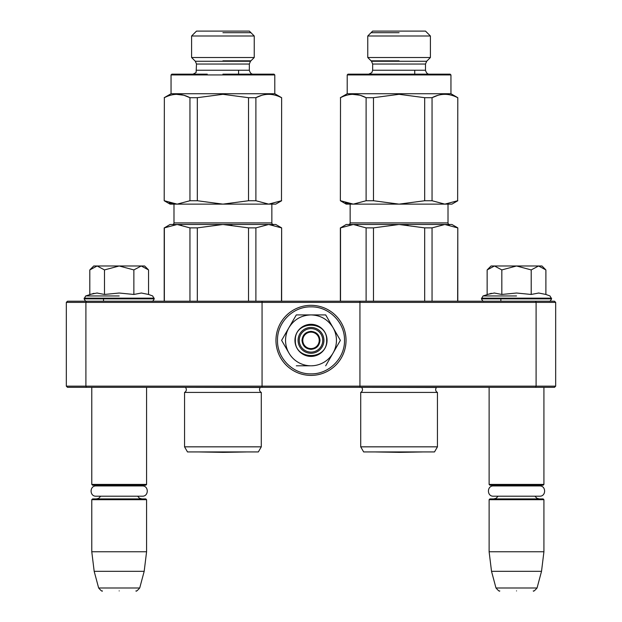 <?xml version="1.0" encoding="UTF-8"?>
<svg xmlns="http://www.w3.org/2000/svg" width="622" height="622" viewBox="0 0 622 622"><rect width="100%" height="100%" fill="white"/><g stroke="black" fill="none" stroke-linecap="round" stroke-linejoin="round"><path stroke-width="0.93" d="M115.218 387.335L119.183 387.335M512.559 387.335L516.524 387.335M359.936 301.211L535.604 301.211L536.094 302.385L555.671 302.385L555.671 386.161L554.49 387.335L67.51 387.335L66.329 386.161L66.329 302.385L85.906 302.385L86.396 301.211L359.936 301.211L359.936 302.385L536.094 302.385L536.094 386.161L359.936 386.161L359.936 302.385L262.064 302.385L262.064 301.211M359.936 387.335L359.936 386.161L85.906 386.161L86.396 387.335M262.064 387.335L262.064 302.385L85.906 302.385L85.906 386.161L66.329 386.161M535.604 387.335L536.094 386.161L555.671 386.161M66.329 302.385L67.51 301.211L86.396 301.211M535.604 301.211L554.49 301.211L555.671 302.385M489.117 387.335L489.117 484.421L543.923 484.421L543.923 387.335M489.117 484.421L489.903 485.207L543.138 485.207L543.923 484.421M489.117 499.691L489.903 498.906L543.138 498.906L543.923 499.691L543.923 551.753L489.117 551.753L489.117 499.691L543.923 499.691M541.521 571.33L537.05 588L495.991 588L491.52 571.33L541.521 571.33L543.923 551.753M516.524 590.9C538.123 590.9 538.123 590.9 516.524 590.9C494.918 590.9 494.918 590.9 516.524 590.9M91.776 387.335L91.776 484.421L146.582 484.421L146.582 387.335M91.776 484.421L92.561 485.207L145.797 485.207L146.582 484.421M91.776 499.691L92.561 498.906L145.797 498.906L146.582 499.691L146.582 551.753L91.776 551.753L91.776 499.691L146.582 499.691M144.18 571.33L139.709 588L98.649 588L94.179 571.33L144.18 571.33L146.582 551.753M119.183 590.9C140.79 590.9 140.79 590.9 119.183 590.9C97.576 590.9 97.576 590.9 119.183 590.9M487.718 269.342L491.077 265.983L494.482 265.983L487.143 269.917L487.143 294.455L494.327 293.024L501.83 294.455L516.524 293.024L531.211 294.455L538.714 293.024L545.898 294.455L545.898 269.917L538.559 265.983L494.482 265.983L501.83 269.917L516.524 265.983L531.211 269.917L531.211 294.455M516.524 295.955L483.03 295.955L516.524 295.955M491.318 293.312L483.03 295.955L481.482 298.863C482.447 300.799 483.224 301.577 483.83 301.211M494.265 293.024L494.708 293.024L494.265 293.024M538.776 293.024L538.341 293.024L538.776 293.024M531.211 269.917L538.559 265.983L541.964 265.983L545.315 269.334M501.83 294.455L501.83 269.917M90.377 269.342L93.735 265.983L97.141 265.983L89.801 269.917L89.801 294.455L96.985 293.024L104.488 294.455L119.183 293.024L133.87 294.455L141.373 293.024L148.557 294.455L148.557 269.917L141.217 265.983L97.141 265.983L104.488 269.917L119.183 265.983L133.87 269.917L133.87 294.455M119.183 295.955L85.688 295.955L119.183 295.955M93.976 293.312L85.688 295.955L84.141 298.863C85.105 300.799 85.883 301.577 86.489 301.211M96.931 293.024L97.366 293.024L96.931 293.024M141.435 293.024L141 293.024L141.435 293.024M133.87 269.917L141.217 265.983L144.623 265.983L147.982 269.334M104.488 294.455L104.488 269.917M311 352.106A11.74 11.74 0 0 1 299.26 340.358A11.74 11.74 0 0 1 311 328.618A11.74 11.74 0 0 1 322.74 340.358A11.74 11.74 0 0 1 311 352.106M311 348.584A8.218 8.218 0 0 1 302.782 340.358A8.218 8.218 0 0 1 311 332.14A8.218 8.218 0 0 1 319.218 340.358A8.218 8.218 0 0 1 311 348.584M301.997 340.358C302.533 334.893 305.534 331.891 311 331.355C316.466 331.891 319.467 334.893 320.003 340.358C319.467 345.832 316.466 348.833 311 349.362C305.534 348.833 302.533 345.832 301.997 340.358M336.448 340.358A25.448 25.448 0 0 0 333.034 327.638L340.382 340.358L333.19 352.814A25.448 25.448 0 0 0 336.448 340.358M310.565 365.806L310.689 365.806A25.448 25.448 0 0 1 289.121 353.35L281.618 340.358L288.958 327.638C294.043 319.475 301.39 315.23 311 314.911L296.305 314.911L281.618 340.358M323.922 340.358A12.922 12.922 0 0 1 311 353.28A12.922 12.922 0 0 1 298.078 340.358A12.922 12.922 0 0 1 311 327.444A12.922 12.922 0 0 1 323.922 340.358M311 306.871C328.898 306.413 344.953 322.46 344.495 340.358C344.953 358.256 328.898 374.312 311 373.853C293.102 374.312 277.047 358.256 277.505 340.358C277.047 322.46 293.102 306.413 311 306.871M311 305.324A35.034 35.034 0 0 1 346.034 340.358A35.034 35.034 0 0 1 311 375.4A35.034 35.034 0 0 1 275.966 340.358A35.034 35.034 0 0 1 311 305.324A35.034 35.034 0 0 1 346.034 340.358A35.034 35.034 0 0 1 311 375.4A35.034 35.034 0 0 1 275.966 340.358A35.034 35.034 0 0 1 311 305.324M327.048 340.358A16.048 16.048 0 0 1 311 356.414A16.048 16.048 0 0 1 294.952 340.358A16.048 16.048 0 0 1 311 324.311A16.048 16.048 0 0 1 327.048 340.358M333.19 327.911L325.695 314.911L313.783 314.911M332.817 353.459L340.382 340.358M288.748 352.705L289.121 353.35M311 314.911C320.61 315.23 327.957 319.475 333.034 327.638L325.695 314.911L296.305 314.911L288.958 327.638A25.448 25.448 0 0 0 288.81 352.814M333.19 352.814L332.879 353.35A25.448 25.448 0 0 1 311.311 365.806M332.879 353.35L325.687 365.806M310.689 365.806L296.313 365.806M326.659 340.358C327.623 360.558 294.377 360.558 295.341 340.358C294.377 320.159 327.623 320.159 326.659 340.358M96.068 485.945L142.298 485.945C148.915 485.627 148.915 496.519 142.298 496.201L96.068 496.201C89.451 496.519 89.451 485.627 96.068 485.945L99.015 485.945L96.472 485.207M142.298 485.945L139.351 485.945L141.886 485.207M493.401 485.945L539.639 485.945C546.256 485.627 546.256 496.519 539.639 496.201L493.401 496.201C486.793 496.519 486.793 485.627 493.401 485.945L496.356 485.945L493.814 485.207M539.639 485.945L536.693 485.945L539.227 485.207M261.287 446.837L184.555 446.837L187.494 451.93L258.348 451.93L261.287 446.837L261.287 392.428A3.133 3.133 0 0 1 260.361 387.475L185.34 387.335M261.287 392.428L184.555 392.428A3.133 3.133 0 0 0 185.48 387.475M281.486 227.877L268.688 224.488L275.771 224.488L281.642 227.877L281.486 301.211M268.688 224.488L255.891 227.877L248.512 227.877L222.917 224.488L268.688 224.488L273.175 224.931M231.897 224.931L222.917 224.488L197.322 227.877L189.951 227.877L189.951 301.211M197.322 227.877L197.322 301.211M164.356 227.877L170.07 224.488L177.153 224.488L164.356 227.877L164.356 301.211M189.951 227.877L177.153 224.488L181.64 224.931M222.917 224.488L177.153 224.488M248.512 227.877L248.512 301.211M255.891 227.877L255.891 301.211M184.555 446.837L184.555 392.428M271.853 204.133L271.853 222.917L173.989 222.917L173.989 204.133M271.853 222.917A1.563 1.563 -46.3 0 0 273.416 224.488M173.989 222.917A1.563 1.563 46.3 0 1 172.418 224.488M222.917 74.158L274.007 74.158L274.792 74.943L274.792 93.735L281.642 97.693L281.486 200.743L281.642 97.693M222.917 35.99L254.235 35.99L254.235 57.527L191.599 57.527L191.599 35.99L222.917 35.99M191.599 35.99L196.498 31.1L249.344 31.1L254.235 35.99M207.258 74.158L171.835 74.158L171.05 74.943L274.792 74.943M171.05 74.943L171.05 93.735L274.792 93.735M261.683 95.353L255.891 97.693C264.42 93.214 272.949 93.214 281.486 97.693M164.356 97.693L164.2 200.743L164.356 97.693C172.885 93.214 181.422 93.214 189.951 97.693L184.135 95.345M197.322 97.693L197.322 200.743L189.951 200.743L189.951 97.693L197.322 97.693L222.917 94.303L248.512 97.693L255.891 97.693L255.891 200.743L268.688 204.133L281.486 200.743M164.356 200.743L177.153 204.133L189.951 200.743M197.322 200.743L222.917 204.133L170.07 204.133L164.2 200.743M172.994 203.752L169.215 202.788M183.599 95.197L176.314 94.319M255.891 200.743L248.512 200.743L222.917 204.133L275.771 204.133L281.642 200.743M248.512 200.743L248.512 97.693M222.917 32.686L250.93 32.686L222.917 32.686M222.917 60.832L250.93 60.832L222.917 60.832M246.149 451.961L222.917 452.365L199.693 451.961L246.164 451.93M437.445 446.837L360.713 446.837L363.652 451.93L434.506 451.93L437.445 446.837L437.445 392.428A3.133 3.133 0 0 1 436.52 387.475L361.499 387.335M437.445 392.428L360.713 392.428A3.133 3.133 0 0 0 361.639 387.475M457.644 227.877L444.847 224.488L451.93 224.488L457.8 227.877L457.644 301.211M444.847 224.488L432.049 227.877L424.678 227.877L399.083 224.488L444.847 224.488L449.341 224.931M408.063 224.931L399.083 224.488L373.488 227.877L366.109 227.877L366.109 301.211M373.488 227.877L373.488 301.211M340.514 227.877L346.229 224.488L353.312 224.488L340.514 227.877L340.514 301.211M366.109 227.877L353.312 224.488L357.805 224.931M399.083 224.488L353.312 224.488M424.678 227.877L424.678 301.211M432.049 227.877L432.049 301.211M360.713 446.837L360.713 392.428M448.011 204.133L448.011 222.917L350.147 222.917L350.147 204.133M448.011 222.917A1.563 1.563 -46.3 0 0 449.582 224.488M350.147 222.917A1.563 1.563 46.3 0 1 348.584 224.488M399.083 74.158L347.993 74.158L450.165 74.158L450.95 74.943L450.95 93.735L457.8 97.693L457.644 200.743L457.8 97.693M399.083 35.99L430.401 35.99L430.401 57.527L367.765 57.527L367.765 35.99L399.083 35.99M367.765 35.99L372.656 31.1L425.502 31.1L430.401 35.99M367.765 57.527L371.513 61.275L426.653 61.275L425.502 64.043L425.502 70.247L372.656 70.247L371.832 72.65L368.745 74.158L347.993 74.158L347.208 74.943L450.95 74.943M347.208 74.943L347.208 93.735L450.95 93.735M437.849 95.353L432.049 97.693C440.578 93.214 449.115 93.214 457.644 97.693M340.514 97.693L340.358 200.743L340.514 97.693C349.051 93.214 357.58 93.214 366.109 97.693L360.301 95.345M373.488 97.693L373.488 200.743L366.109 200.743L366.109 97.693L373.488 97.693L399.083 94.303L424.678 97.693L432.049 97.693L432.049 200.743L444.847 204.133L457.644 200.743M340.514 200.743L353.312 204.133L366.109 200.743M373.488 200.743L399.083 204.133L346.229 204.133L340.358 200.743M349.152 203.752L345.381 202.788M359.757 95.197L352.472 94.319M432.049 200.743L424.678 200.743L399.083 204.133L451.93 204.133L457.8 200.743M424.678 200.743L424.678 97.693M399.083 32.686L371.07 32.686L399.083 32.686M399.083 60.832L371.07 60.832L399.083 60.832M422.307 451.961L399.083 452.365L375.851 451.961L422.33 451.93M545.898 294.455L550.011 295.955L551.558 298.863L481.482 298.863M551.558 298.163L481.482 298.163M148.557 294.455L152.67 295.955L154.217 298.863L84.141 298.863M154.217 298.163L84.141 298.163M254.235 57.527L250.487 61.275L195.347 61.275L191.599 57.527M250.487 61.275L249.344 64.043L196.498 64.043L196.124 71.911C197.298 72.292 191.226 75.075 192.579 74.158M249.344 64.043L249.344 70.247L196.498 70.247M425.502 64.043L372.656 64.043L372.656 70.247M500.865 298.863L500.865 301.211M498.067 496.201L496.177 498.269L493.814 498.906M534.974 496.201L536.864 498.269L539.227 498.906M491.52 571.33L489.117 551.753M537.05 588C534.625 590.737 533.365 591.701 533.272 590.9M495.991 588C498.416 590.737 499.676 591.701 499.769 590.9M103.524 298.863L103.524 301.211M100.725 496.201L98.704 498.339L96.472 498.906M137.633 496.201L139.46 498.23L141.886 498.906M94.179 571.33L91.776 551.753M139.709 588C137.283 590.737 136.024 591.701 135.93 590.9M98.649 588C101.075 590.737 102.335 591.701 102.428 590.9M551.558 298.863C550.602 300.799 549.817 301.577 549.21 301.211M154.217 298.863C153.261 300.799 152.476 301.577 151.869 301.211M281.642 301.211L281.642 227.877M164.2 301.211L164.2 227.877M238.576 70.247L238.576 74.158M195.347 61.275L196.498 64.043M249.344 70.247C250.091 72.961 251.389 74.267 253.255 74.158L253.216 74.158M171.05 93.735L164.2 97.693M457.8 301.211L457.8 227.877M340.358 301.211L340.358 227.877M414.742 70.247L414.742 74.158M426.653 61.275L430.401 57.527M371.513 61.275L372.656 64.043M425.502 70.247C426.264 72.976 427.571 74.282 429.421 74.158M347.208 93.735L340.358 97.693"/></g></svg>
